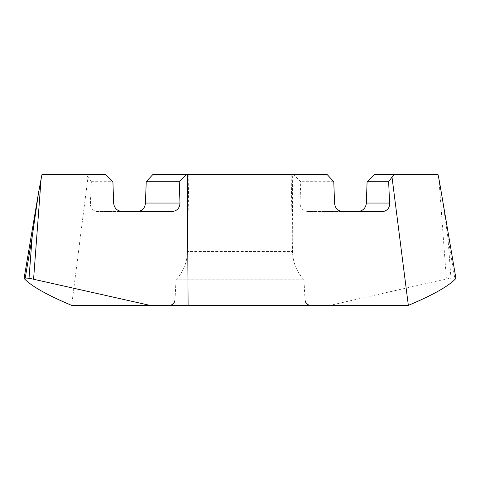 <?xml version="1.0" encoding="UTF-8"?>
<svg xmlns="http://www.w3.org/2000/svg" width="480" height="480" viewBox="0 0 480 480"><rect width="100%" height="100%" fill="white"/><g stroke="black" fill="none" stroke-linecap="round" stroke-linejoin="round"><path stroke-width="0.36" stroke-dasharray="2.4 1.8" d="M408.342 305.382L291.9 305.382L292.662 174.618L152.76 174.618M105.468 174.618L86.052 174.618L87.984 177.15L71.658 305.382L291.9 305.382M310.65 305.382L188.1 305.382L310.65 305.382M383.13 211.572L308.388 211.572C303.072 211.14 300.288 208.302 300.018 203.046L300.738 181.722L293.76 174.618L292.662 174.618M438.06 174.618L374.532 174.618M438.894 178.794L446.4 278.946L329.964 305.382M441.492 192.822L447.924 237.66L450.966 278.226L454.77 278.064L455.928 278.436M446.4 278.946L450.966 278.226M86.052 174.618L41.94 174.618M327.24 174.618L293.76 174.618M188.862 174.618L291.168 174.618L188.862 174.618M188.832 174.618L187.488 251.496L292.512 251.496C292.83 262.356 296.646 271.8 303.96 279.834L176.04 279.834L303.96 279.834L305.016 299.994L174.984 299.994L305.016 299.994M24.072 278.436L40.56 181.554M87.984 177.15L91.356 181.722L90.408 203.046C90.174 207.618 92.328 210.462 96.87 211.572L171.612 211.572M96.87 211.572L122.574 211.572M91.356 181.722L112.914 181.722M333.78 181.722L300.738 181.722M342.36 211.572L308.388 211.572M447.924 237.66L454.77 278.064M291.168 174.618L292.512 251.496L187.488 251.496C187.17 262.356 183.354 271.8 176.04 279.834L174.984 299.994M90.408 203.046L113.634 203.046M334.56 203.046L300.018 203.046"/><path stroke-width="0.72" d="M455.928 278.436L439.44 181.554L455.928 278.436C448.992 285.972 433.128 294.954 408.342 305.382L169.302 305.382C172.65 305.058 174.546 303.258 174.984 299.994M29.034 278.226L150.036 305.382L71.658 305.382C46.872 294.954 31.008 285.972 24.072 278.436L25.23 278.064L29.034 278.226L32.076 237.66L25.23 278.064M150.036 305.382L188.1 305.382L187.338 174.618L327.24 174.618L333.78 181.722L334.56 203.046C335.022 208.05 337.62 210.894 342.36 211.572L383.13 211.572C387.672 210.462 389.826 207.618 389.592 203.046L366.366 203.046L367.086 181.722L374.532 174.618L438.06 174.618L439.434 181.548M169.35 305.382L188.1 305.382M408.342 305.382L392.016 177.15L388.644 181.722L389.592 203.046M357.426 211.572C362.766 211.14 365.748 208.302 366.366 203.046M393.948 174.618L392.016 177.15M388.644 181.722L367.086 181.722M32.076 237.66L38.508 192.822L41.94 174.618L105.468 174.618L112.914 181.722L113.634 203.046C114.252 208.302 117.234 211.14 122.574 211.572L171.612 211.572C176.928 211.14 179.712 208.302 179.982 203.046L179.262 181.722L186.24 174.618L187.338 174.618M186.24 174.618L152.76 174.618L146.22 181.722L179.262 181.722M38.508 192.822L24.072 278.436M137.64 211.572C142.38 210.894 144.978 208.05 145.44 203.046L146.22 181.722M33.6 278.946L41.106 178.794M145.44 203.046L179.982 203.046M305.016 299.994C305.454 303.258 307.35 305.058 310.698 305.382"/></g></svg>
